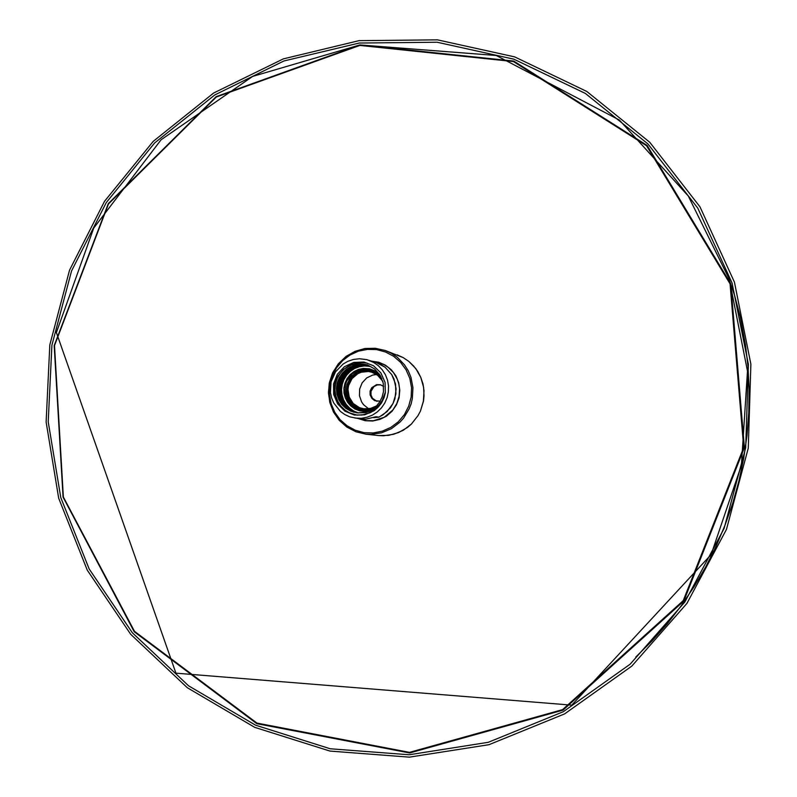 <?xml version="1.0" encoding="UTF-8"?>
<svg xmlns="http://www.w3.org/2000/svg" width="797" height="797" viewBox="0 0 797 797"><rect width="100%" height="100%" fill="white"/><g stroke="black" fill="none" stroke-linecap="round" stroke-linejoin="round"><path stroke-width="1.2" d="M46.087 421.992L49.783 344.862L69.528 270.213L104.477 201.342L153.183 141.348L213.646 93.03L283.284 58.839L359.058 40.677L437.463 39.85L514.693 56.896L586.751 91.456L649.724 142.215L699.965 206.871L734.436 282.178L750.913 364.119L748.253 448.123L726.495 529.447L686.894 603.468L631.822 666.073L564.545 713.923L488.979 744.697L409.359 757.15L329.918 751.113L254.701 727.402L187.275 687.691L130.668 634.322L87.242 570.114L58.699 498.215L46.087 421.992M725.579 268.828L734.764 295.916L740.204 316.738L745.484 345.001L747.935 366.471L749.11 389.464L748.791 412.517L746.988 435.521L743.701 458.375L738.949 480.97L732.742 503.216L725.111 525.004L716.104 546.244L705.743 566.826L694.107 586.682L681.216 605.7L667.159 623.812L651.996 640.937L635.787 657.007M48.248 421.812L60.781 497.547L89.154 568.978L132.312 632.758L188.56 685.779L255.558 725.2L330.287 748.732L409.18 754.709L488.262 742.316L563.31 711.741L630.108 664.2L684.792 602.024L724.114 528.511L745.723 447.755L748.363 364.329L732.015 282.955L697.803 208.156L647.911 143.928L585.387 93.498L513.816 59.147L437.115 42.201L359.218 42.998L283.941 61.02L214.742 94.973L154.668 142.972L106.26 202.577L71.531 271L51.905 345.171L48.248 421.812M354.894 418.076L361.37 418.305L367.038 417.269L372.408 415.127L377.28 411.949L381.454 407.865L384.782 403.033L387.113 397.633L388.368 391.875L388.498 385.997L387.501 380.219L385.409 374.769L382.301 369.858L378.306 365.674L373.594 362.386L366.879 359.696L359.467 358.78L353.509 359.457L347.811 361.37L343.099 364.05L335.497 371.781L331.084 381.753L330.466 392.632L331.632 397.972L333.724 402.983L340.419 411.411L344.802 414.54L349.684 416.781L360.274 418.883L365.992 419.152L376.025 416.711L378.834 417.17L383.208 414.759L390.42 407.825L393.051 403.521L394.923 398.829L396.159 388.836L394.007 379.043L391.716 374.59L385.061 367.228L380.886 364.548L376.333 362.645L385.041 367.228L391.686 374.57L395.471 383.815L395.94 393.867L393.021 403.511L387.083 411.601L378.834 417.18L373.594 417.668M385.31 392.851L384.084 397.703L381.574 402.903L378.226 407.207L374.052 410.714L364.608 414.848L354.386 415.008L344.922 411.162L337.659 403.93L333.664 394.385L333.535 383.985L337.29 374.261L344.374 366.7L353.709 362.416L363.92 362.067L373.454 365.733L380.876 372.857L385.041 382.381L385.31 392.851L382.391 401.001L379.193 405.812L375.068 409.807L370.207 412.786L362.047 415.078L356.428 415.048M385.11 392.752L382.251 400.363L379.153 404.746L375.238 408.363L370.685 411.043L365.684 412.667L357.863 412.896L365.534 412.218L370.376 410.375L376.662 405.743L379.9 401.608L382.201 396.876L383.457 391.755L383.237 383.168L380.169 375.248L374.61 368.901L367.297 364.847L358.999 363.562L350.76 365.175L343.507 369.449L338.018 375.905L334.87 383.815L334.401 392.303L336.653 400.443L341.345 407.387L347.98 412.398L357.265 415.137L365.345 414.57L374.062 410.714M355.821 414.958L350.222 413.235L345.171 410.256L340.927 406.161L337.709 401.19L335.686 395.591L334.949 389.643L335.557 383.666L337.47 377.957L340.588 372.827L344.762 368.513L349.773 365.255L355.362 363.223L361.26 362.515L367.148 363.173M367.835 365.723L358.56 365.056L353.998 366.112L345.898 370.764L340.15 378.186L337.529 387.212L337.579 391.915L340.289 400.831L346.137 407.964M367.477 365.604L361.868 364.608L356.279 364.976L350.939 366.65L346.117 369.519L342.062 373.404L338.994 378.137L337.071 383.447L336.404 389.056L337.021 394.635L338.884 399.915L341.893 404.577L345.908 408.393L350.66 411.142L357.863 412.896M370.754 366.6L365.933 365.773L361.041 365.982L356.279 367.188L351.875 369.37L348 372.408L344.802 376.184L342.431 380.528L340.498 390.181L341.026 395.073L344.932 403.999L348.15 407.626L352.045 410.495M369.23 366.152L364.249 365.444L359.218 365.833L354.376 367.278L349.953 369.718L346.117 373.036L343.059 377.091L340.877 381.693L339.691 386.645L339.562 391.725L340.478 396.697L342.391 401.349L345.231 405.464L348.857 408.871L353.131 411.401M368.971 366.062L364.139 365.205L359.228 365.385L354.446 366.59L350.003 368.752L346.087 371.791L342.859 375.566L340.449 379.92L338.466 389.623L338.964 394.555L340.449 399.247L342.859 403.531L346.067 407.207L349.953 410.106M356.558 412.766L351.746 411.272L347.382 408.781L343.656 405.374L340.727 401.22L338.725 396.517L337.769 391.466L337.898 386.316L339.074 381.285L341.285 376.622L344.414 372.518L348.309 369.16L352.802 366.71L357.733 365.285L362.854 364.956M357.126 412.836L352.394 411.292L348.11 408.741L344.463 405.324L341.614 401.2L339.701 396.527L338.785 391.526L338.924 386.435L340.12 381.474L342.312 376.851L345.4 372.787L349.255 369.469L353.699 367.038L358.54 365.604L363.581 365.245M358.012 412.985L353.499 411.511L345.848 405.942L341.026 397.703L339.801 388.149L342.381 378.804L348.359 371.193L352.354 368.433L361.549 365.624M367.507 365.614L362.167 364.677L356.737 365.006L351.507 366.56L346.765 369.26L342.74 372.956L339.622 377.469L337.569 382.57L336.683 387.99L337.021 393.459L338.556 398.689L341.206 403.412L344.832 407.387L349.265 410.395L354.257 412.308M369.559 366.351L364.458 365.943L359.387 366.68L354.575 368.513L350.272 371.362L346.655 375.098L343.915 379.521L342.172 384.443L341.514 389.623L341.973 394.814L343.517 399.775L346.077 404.258L349.544 408.064L353.738 411.003L358.481 412.946M371.462 370.097L364.807 369.539L356.887 371.93L350.521 377.32L346.755 384.821L346.197 393.2L348.947 401.09L354.545 407.187L362.097 410.485M376.662 374.451L372.597 375.088L366.67 377.997L362.157 382.879L359.636 389.066L359.467 395.74L361.669 402.017L363.571 404.727L368.682 408.871M380.149 401.2L374.729 400.682L371.761 398.341L370.127 394.904L370.147 391.068L371.81 387.621L376.592 384.642L380.358 384.712L383.676 386.445M380.787 384.831L377.16 384.941L373.903 386.605L371.033 391.277L370.994 394.973L372.498 398.331L376.961 401.349M372.438 361.41L377.967 362.286L383.975 364.618L388.139 367.278L393.409 372.518L397.205 378.964L398.789 383.726L399.566 388.707L399.148 396.328L396.846 403.601L392.811 410.066L384.134 417.309L373.464 420.736L366.012 420.617L359.158 418.714M371.482 361.111L378.774 362.256L385.549 365.225L391.367 369.848L395.87 375.805L398.749 382.749L399.835 390.231L399.048 397.773L396.438 404.886L392.174 411.122L386.535 416.094L379.87 419.471L372.617 421.055L365.225 420.746L358.162 418.564M359.895 418.823L366.371 420.667M379.77 362.834L373.145 361.639M359.975 44.961L216.216 96.646L108.272 203.683L54.176 345.559L63.023 497.169L134.215 631.682L256.853 723.626L409.688 752.936L562.981 710.167L683.806 601.038L744.398 447.615L730.769 283.712L647.134 145.423L513.766 61.06L359.975 44.961M359.865 45.449L216.326 97.055L108.531 203.932L54.525 345.599L63.361 496.989L134.444 631.294L256.903 723.088L409.499 752.348L562.552 709.639L683.178 600.679L743.671 447.496L730.072 283.852L646.576 145.781L513.417 61.538L359.865 45.449M379.312 373.942L375.317 371.003L369.549 368.792L363.402 368.393L358.56 369.4L354.067 371.522L350.172 374.63L347.084 378.575L344.971 383.128L343.935 388.059L344.045 393.08L345.29 397.922L347.612 402.336L350.879 406.072L354.904 408.921L359.487 410.734L364.368 411.401L369.29 410.903M381.056 376.842L377.22 373.086L373.375 370.834L368.314 369.35L363.611 369.2L355.582 371.631L352.095 374.052L346.914 380.767L345.42 384.782L344.981 393.29L347.92 401.23L350.521 404.557L357.454 409.24L361.489 410.385L367.009 410.565L372.388 409.22L367.018 410.565L361.489 410.385M381.853 378.575L379.043 375.427L374.391 372.348L369.061 370.774L364.887 370.665L360.204 371.671L355.9 373.823L352.244 376.991L349.455 380.976L347.701 385.529L347.113 390.361L347.701 395.192L349.445 399.705L352.224 403.641L355.88 406.729L360.194 408.801L364.877 409.718L369.659 409.419L374.231 407.915M382.829 381.414L377.31 374.899L372.597 372.408L368.373 371.482L361.36 372.179L357.843 373.654L352.025 378.625L348.628 385.539L348.03 389.364L349.166 396.966L353.191 403.431L359.447 407.695L364.08 408.901L371.073 408.383L376.563 405.832L370.107 408.612L363.083 408.751M329.5 394.475L331.144 403.661L334.75 412.218L340.15 419.74L347.054 425.847L355.143 430.221L364.02 432.641L373.225 432.98L382.301 431.217L390.789 427.431L398.261 421.812L404.338 414.639L408.702 406.271L411.132 397.135L411.511 387.701L409.807 378.445L406.111 369.838L400.632 362.306L393.628 356.249L385.479 351.945L376.582 349.614L367.387 349.365L358.371 351.198L349.953 355.034L342.571 360.662L336.583 367.796L332.289 376.094L329.878 385.14L329.5 394.475M412.956 387.661L410.933 377.27L408.213 370.774L404.497 364.827L397.255 357.305L391.516 353.4L385.22 350.511L375.287 348.259L365.106 348.508L355.253 351.228L346.316 356.249L338.795 363.293L333.126 371.93L329.619 381.683L328.474 391.975L329.769 402.236L333.435 411.86L339.243 420.308L346.894 427.082L355.93 431.775L365.843 434.126L371.133 434.365L381.624 432.821L391.447 428.656L399.974 422.141L403.591 418.116L409.2 408.861L411.113 403.77L412.388 398.49L412.956 387.661M397.185 354.834L403.272 357.624L408.821 361.39L415.825 368.662L420.856 377.469L422.968 383.945L423.994 390.689L423.456 401.14L420.378 411.142L417.937 415.775L411.471 423.954L407.546 427.361L398.61 432.552L388.717 435.321L378.495 435.511L365.843 434.126L355.94 431.785L346.914 427.102L339.273 420.358L333.545 412.119L329.918 402.913L328.464 393.1L329.261 383.198L332.588 372.956L338.297 363.85L346.028 356.438L355.143 351.258L365.016 348.518L375.248 348.259L385.22 350.511L403.272 357.614L408.821 361.39L413.683 366.042L417.728 371.442L420.856 377.469L423.615 387.292L424.054 395.93L423.466 401.14L420.378 411.142L417.947 415.775L411.481 423.954L403.232 430.241L393.748 434.255L383.606 435.75L378.495 435.511M359.925 44.931L496.212 55.511L619.408 120.078L688.279 196.012L729.275 279.189L747.516 371.103L741.359 465.199L711.123 554.573L571.728 705.196L175.918 673.136L56.368 332.568L93.717 228.042L161.114 139.744L252.619 76.402L359.925 44.931M381.066 376.871L376.503 372.578L370.874 369.918M382.839 381.464L378.167 375.576L371.581 372.089M376.333 362.645L368.324 360.105"/></g></svg>
